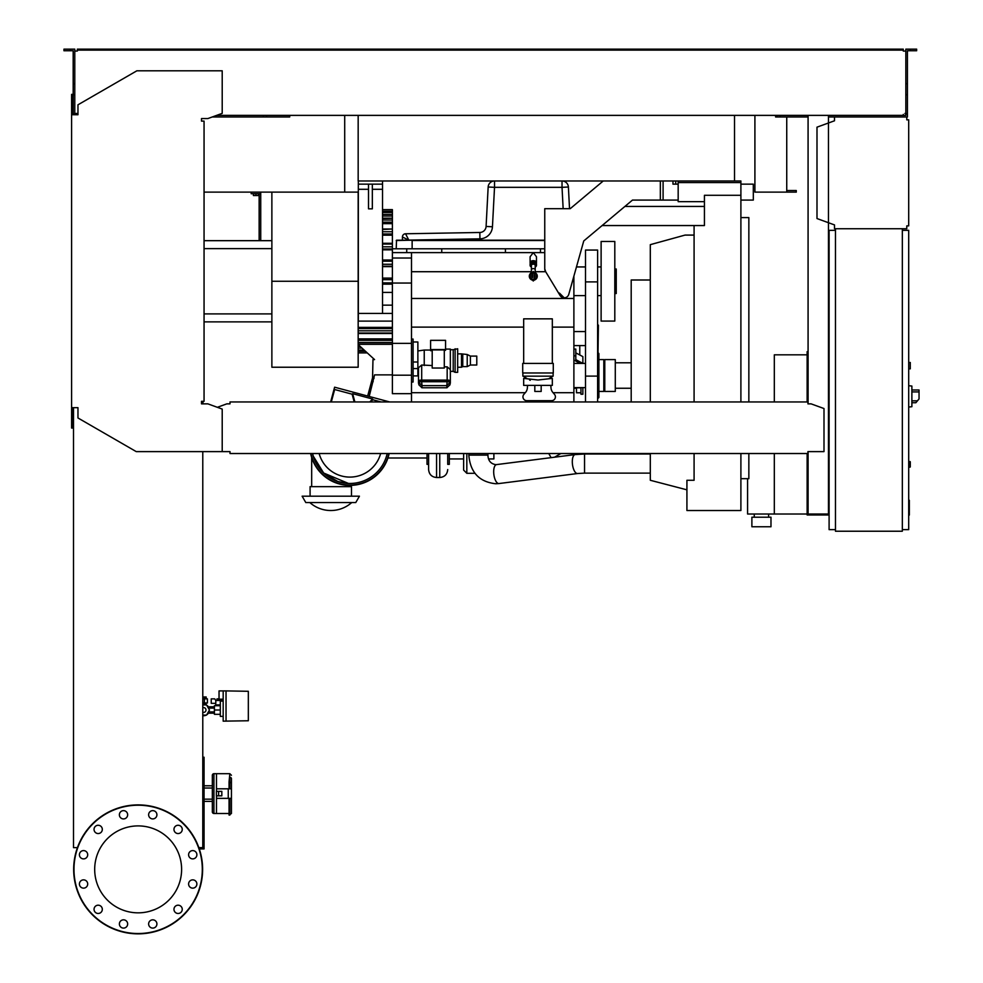 <?xml version="1.0" encoding="UTF-8"?>
<svg xmlns="http://www.w3.org/2000/svg" width="983" height="983" viewBox="0 0 983 983"><rect width="100%" height="100%" fill="white"/><g stroke="black" fill="none" stroke-linecap="round" stroke-linejoin="round"><path stroke-width="1.47" d="M808.075 355.146L807.129 355.146L807.129 401.949M807.129 453.532L807.129 514.981L829.099 514.981M774.321 453.532L774.321 514.023L807.129 514.023M774.321 401.949L774.321 354.826L807.129 354.826M754.268 517.205L754.268 514.023M768.595 517.205L768.595 514.023M751.884 526.765L751.884 517.205L770.979 517.205L770.979 526.765L751.884 526.765M747.584 478.684L747.584 514.023L774.321 514.023M202.781 707.76A2.384 2.384 0 0 1 205.988 710.009A2.384 2.384 0 0 1 202.781 712.257M202.781 704.909L206.541 704.909L209.477 710.009L206.541 715.108L202.781 715.108M248.33 719.716L248.33 715.575M226.041 721.153L226.041 690.902L248.33 691.295L248.33 720.76L223.178 721.153L223.178 690.902L219.037 690.902L219.037 699.183L223.178 699.183M220.315 714.309L214.417 714.309L214.417 705.708L220.315 705.708M220.315 710.009L214.417 710.009M223.178 701.088L220.315 701.088L220.315 716.374L223.178 716.374M223.178 690.902L226.041 690.902M215.695 703.324L215.695 704.909L220.315 704.909M215.793 703.324L211.234 703.324L211.234 698.864L214.773 698.864L215.793 700.461L215.793 703.324M222.281 701.088L223.116 699.183M215.793 700.461L222.281 700.461M204.39 698.225L207.413 698.864L204.39 698.864M202.793 698.913L202.793 703.005L204.39 703.005L204.39 697.008L202.793 697.008L202.793 698.913L204.39 698.913M204.39 703.005L207.413 703.005L207.413 698.864M208.359 713.191A5.726 5.726 0 0 1 206.688 714.825M206.221 715.108A5.726 5.726 0 0 1 202.781 715.685M206.221 704.909A5.726 5.726 0 0 0 202.781 704.332L205.803 704.713M206.172 698.225L206.172 696.959L204.882 696.959L204.882 698.225M204.882 696.959L202.781 696.959M206.688 705.192A5.726 5.726 0 0 1 208.359 706.826M207.634 713.191L214.417 713.191M207.634 706.826L214.417 706.826M216.653 705.708L216.653 704.909M221.064 699.183L221.064 700.461M220.045 699.183L220.045 700.461M219.037 698.864L218.029 698.864L218.029 700.461M218.029 698.864L217.01 698.864L217.01 700.461M834.506 116.977L906.781 116.977L906.781 119.84L908.697 119.84L908.697 225.869L906.781 225.869L906.781 228.732L834.506 228.732L834.506 224.923L816.996 218.545L816.996 127.163L834.506 120.786L834.506 116.977L828.46 116.977M907.739 119.84L906.781 119.84L906.781 117.923M906.781 227.773L906.781 225.869L907.739 225.869M834.506 224.923L834.506 227.773M834.506 117.923L834.506 120.786M908.697 368.834L910.283 368.834L910.283 362.469L908.697 362.469M902.333 529.628L908.697 529.628L908.697 230.329L902.333 230.329M902.333 228.732L902.333 531.225L835.464 531.225L835.464 228.732L902.333 228.732M835.464 230.329L829.099 230.329L829.099 529.628L835.464 529.628M911.88 404.332L911.88 388.42M912.04 402.747L915.837 402.747L919.044 398.926L919.044 390.005L912.04 390.005M908.697 385.705L911.88 386.049L911.88 406.704L908.697 407.048M908.697 461.494L910.283 461.813L910.283 466.9L908.697 467.22M199.291 848.919L204.059 848.919L204.059 757.217L202.781 757.217M202.781 846.363L204.059 846.363M202.781 766.445L204.059 766.445M202.781 760.08L204.059 760.08M358.168 115.38L358.168 180.97L734.522 180.97L734.522 115.38M204.059 192.115L344.701 192.115L344.701 115.38L344.701 190.518M786.744 116.977L786.744 190.518L796.267 190.518L796.291 192.115L754.907 192.115L754.907 115.38L754.907 190.518M212.254 116.977L289.702 116.977L289.702 115.38L289.702 116.977L266.467 116.977L266.467 115.38M775.599 116.977L775.599 115.38L775.599 116.977L776.877 116.977L776.877 115.38M796.267 190.518L796.291 192.115M786.744 192.115L786.744 190.518M908.697 500.249L909.336 500.249L909.336 511.246L908.697 511.246M909.336 509.931L908.697 509.931M909.336 511.246L909.336 515.067L908.697 515.067M909.336 515.067L908.697 515.289M534.088 272.316A3.981 3.981 0 0 1 534.088 280.118M534.088 275.94L534.088 280.204L533.29 279.405A3.182 3.182 0 0 0 534.088 273.139A3.182 3.182 0 0 1 533.29 279.405L532.491 280.204L533.29 280.991L534.088 280.204L534.088 276.764A0.958 0.958 0 0 0 534.088 275.682M532.491 279.307A3.182 3.182 0 0 1 532.491 273.139A3.182 3.182 0 0 0 532.491 279.307M532.491 276.764L532.491 275.682A0.958 0.958 0 0 0 532.491 276.764M532.491 280.118A3.981 3.981 0 0 1 532.491 272.316M535.207 269.846A1.905 1.229 0 0 0 533.29 268.617A1.905 1.229 0 0 0 531.385 269.846L531.385 265.398A1.905 1.229 0 0 1 533.29 264.169A1.905 1.229 0 0 1 535.207 265.398L535.207 272.721M535.207 267.032A3.182 2.052 180 0 0 536.472 265.398A3.182 2.052 180 0 0 533.29 263.346A3.182 2.052 180 0 0 530.107 265.398A3.182 2.052 180 0 0 531.385 267.032M536.263 264.66A3.182 2.052 180 0 0 536.472 263.923A3.182 2.052 180 0 0 533.29 261.883A3.182 2.052 180 0 0 530.107 263.923A3.182 2.052 180 0 0 530.316 264.66M535.047 262.215A1.905 1.229 180 0 0 533.29 261.478A1.905 1.229 180 0 0 531.545 262.215M536.325 263.321A3.182 2.052 180 0 0 536.472 262.707A3.182 2.052 180 0 0 533.29 260.667A3.182 2.052 180 0 0 530.107 262.707A3.182 2.052 180 0 0 530.255 263.321M530.107 262.707L530.107 256.747L533.29 252.619L536.472 256.747L536.472 262.707M535.207 271.713L545.676 271.713L544.754 268.851A4.78 4.78 0 0 0 545.442 271.32L560.089 295.527A4.78 4.78 0 0 0 568.776 294.347L583.755 240.958L632.487 200.077L583.755 240.958L576.468 266.946L585.512 266.946M565.09 297.738L564.181 297.824L559.401 293.057M544.754 268.851L544.754 208.679L570.226 208.679L603.243 180.97M678.172 200.077L632.487 200.077M573.888 401.949L573.888 276.125M585.512 295.6L573.888 295.6M585.512 387.621L573.888 387.621M585.512 363.415L573.888 363.415M585.352 345.586L573.888 345.586M585.352 331.578L573.888 331.578M463.644 453.532L463.644 470.12L466.827 473.302L466.827 453.532M447.72 464.357L447.72 453.532L447.72 464.357L449.305 464.357L449.305 453.532M576.591 454.416L576.591 454.011A9.547 9.547 0 0 1 573.617 453.532M428.613 453.532L428.613 469.555L428.613 464.357L427.027 464.357L427.027 453.532M427.027 457.992L387.929 457.992M488.588 458.938L493.884 458.938L493.884 453.532M348.424 483.427L337.869 481.523L323.64 473.02L313.27 456.149L323.64 473.02L348.424 483.427M312.582 453.532A38.214 38.214 0 0 0 349.887 483.464A38.214 38.214 0 0 1 312.582 453.532L313.27 456.149M311.672 486.646L311.672 457.488M349.887 486.646L349.887 485.369M351.484 496.194L351.484 486.646L310.087 486.646L310.087 496.194M359.434 496.194L302.125 496.194L305.799 502.559L355.76 502.559L359.434 496.194M331.308 401.949L334.65 389.514L352.123 394.195L354.199 401.949M370.628 401.949L372.827 399.749L381.048 401.949M354.863 401.949L352.651 393.679L372.643 399.037L369.731 401.949M389.145 453.532A40.119 40.119 0 0 1 310.628 453.532M310.96 453.532A39.799 39.799 0 0 0 388.813 453.532M392.389 374.879L374.56 374.879L369.203 396.468L389.661 401.949M330.657 401.949L334.613 387.191L367.667 396.051L372.557 377.804L374.093 378.209M371.635 381.269L373.171 381.687M367.667 396.051L369.203 396.468M372.557 377.804L372.975 359.594L374.56 359.594L358.168 344.566M349.887 483.464A38.214 38.214 0 0 0 387.191 453.532A38.214 38.214 0 0 1 349.887 483.464M380.63 453.532A31.837 31.837 0 0 1 319.143 453.532M358.168 346.495L360.282 346.495M358.168 344.308L392.389 344.308L358.168 344.32M411.496 401.949L411.496 393.667L392.389 393.667L392.389 209.625L382.522 209.625M382.522 292.418L392.389 292.418M382.522 284.136L392.389 284.136M382.522 180.97L382.522 313.43L392.389 313.43M372.336 189.301L382.522 189.301M372.336 184.153L372.336 208.838L368.514 208.838L368.514 184.153M382.522 313.43L358.328 313.43L358.328 184.153L382.522 184.153M358.328 189.301L368.514 189.301M358.328 184.153L358.328 180.97M585.512 324.574L585.512 352.59M598.02 352.344L598.401 325.213L597.775 324.574L597.775 352.283M597.615 401.949L597.615 250.063L585.512 250.063L585.512 401.949M601.117 295.6L597.615 295.6M601.117 266.946L597.615 266.946M597.615 352.27L598.88 353.548L598.88 397.488L597.615 398.766M582.87 363.415L575.805 359.631L575.805 349.076L573.888 349.076M575.805 355.821L573.888 355.821M582.87 363.366L582.87 356.62L575.805 352.872M573.888 360.048L580.265 363.415M598.88 359.594L603.82 359.594L603.82 391.443L598.88 391.443M604.778 387.621L603.82 387.621M604.778 363.415L603.82 363.415M604.778 359.594L604.778 391.443L615.284 391.443L615.284 359.594L604.778 359.594M631.197 388.26L615.284 388.26M631.197 362.788L615.284 362.788M650.304 279.995L631.197 279.995L631.197 401.949M601.117 241.474L601.117 321.072L614.805 321.072L614.805 241.474L601.117 241.474M614.805 269.01L616.243 269.01L616.243 293.524L614.805 293.524M392.389 252.619L544.754 252.619M525.278 392.709L411.496 392.709M573.888 392.709L553.085 392.709M550.824 385.385L550.984 387.818A7.962 7.962 0 0 0 552.888 392.487L554.498 394.367A3.821 3.821 0 0 1 551.598 400.671L526.765 400.671A3.821 3.821 0 0 1 523.865 394.367L525.475 392.487A7.962 7.962 0 0 0 527.38 387.818L527.539 385.385M550.32 377.718L550.357 378.381M530.206 380.323L529.542 379.868M537.996 380.016L523.669 378.381L523.669 385.385L552.323 385.385L552.323 378.381L537.996 380.016M534.813 385.385L534.813 391.443L541.178 391.443L541.178 385.385M553.282 372.975L522.71 372.975L522.71 363.415L553.282 363.415L553.282 372.975M552.323 363.415L552.323 318.848L523.669 318.848L523.669 363.415M522.87 372.975L522.87 376.157L553.122 376.157L553.122 372.975M392.389 321.122L358.328 321.122L358.328 313.43M358.168 327.376L392.389 327.376M382.522 211.603L392.389 211.603L382.522 211.652M382.522 218.214L392.389 218.214L382.522 218.435M382.522 229.014L392.389 229.014L382.522 229.481M382.522 243.28L392.389 243.28L382.522 243.489M382.522 260.016L392.389 260.016L382.522 260.065M382.522 305.148L392.389 305.148M411.496 327.118L523.669 327.118M552.323 327.118L573.888 327.118M411.496 393.667L411.496 252.619M411.496 382.043L413.093 382.043L413.093 339.061L411.496 339.061M413.093 375.899L417.873 375.899L417.873 341.986L413.093 341.986M413.093 368.576L417.873 368.576M413.093 362.014L417.873 362.014M418.5 370.247L417.873 370.149M418.819 383.591A3.182 0.823 0 0 1 418.5 383.235L418.5 367.716L421.695 365.025L432.201 365.541M417.873 350.956L424.238 350.046L424.238 365.541M432.201 350.685L430.603 350.685L430.603 349.567L445.569 349.567L445.569 350.292L444.291 350.292M444.291 349.923L432.201 349.923L432.201 368.035L444.291 368.035L444.291 349.923M430.603 349.567L430.603 340.339L445.569 340.339L445.569 349.567M444.291 366.831L447.167 366.831L450.349 369.596L450.349 383.235L450.349 371.906M418.5 380.925A3.182 0.823 0 0 1 421.695 380.102L447.167 380.102A3.182 0.823 0 0 1 450.349 380.925M418.819 383.235L418.819 384.771L422.002 387.769L418.819 384.771M418.819 382.461L422.002 385.619L421.695 381.723A2.863 0.737 180 0 0 418.819 382.461L418.819 380.925A2.863 0.737 0 0 1 421.695 380.188L447.167 380.188A2.863 0.737 0 0 1 450.03 380.925L450.03 383.235M421.842 387.769L447.007 387.769M447.167 380.188L446.847 385.619L450.03 382.461A2.863 0.737 180 0 0 447.167 381.723L421.695 381.723L421.695 380.188M450.03 384.771L446.847 387.769L450.03 384.771L450.03 380.925M445.569 349.088L450.349 349.088L450.349 369.596M455.117 348.768L455.117 372.336L457.673 372.336L457.673 348.768L453.212 349.727L453.212 371.377L450.349 371.377M453.212 349.727L450.349 349.727M455.117 372.336L453.212 371.377M470.402 356.092L470.402 365.012L476.78 365.012L476.78 356.092L470.402 356.092L467.22 354.507L461.494 353.868L461.494 367.237L457.673 367.237M461.494 353.868L457.673 353.868M462.76 354.507L462.76 366.61L461.494 367.237M467.22 354.507L467.22 366.61L462.76 366.61M470.402 365.012L467.22 366.61M392.389 375.199L411.496 375.199M392.389 343.362L411.496 343.362M392.389 283.055L411.496 283.055M392.389 258.025L411.496 258.025M544.754 248.797L406.729 248.797L406.729 252.619M406.729 248.797L392.389 248.797M441.748 248.797L441.748 252.619M505.434 248.797L505.434 252.619M540.453 248.797L540.453 252.619M396.21 248.797L396.53 240.196L544.754 240.196M396.21 240.516L412.135 240.196M405.549 233.77L408.793 240.085L479.95 238.844A12.742 12.742 0 0 0 492.446 226.778L486.094 226.446L488.158 187.003L486.094 226.446A6.365 6.365 0 0 1 479.839 232.48A6.365 6.365 0 0 0 486.094 226.446A6.365 6.365 0 0 1 479.839 232.48L405.549 233.77A3.182 3.182 0 0 0 402.428 236.952L408.793 240.196L402.428 240.196L402.428 236.952A3.182 3.182 0 0 1 405.549 233.77A3.182 3.182 0 0 0 402.428 236.952L402.428 240.196M569.526 208.679L568.395 187.003L562.03 187.335L562.03 180.97A6.365 6.365 0 0 1 568.395 187.003A6.365 6.365 0 0 0 562.03 180.97M492.446 226.778L494.523 187.335L488.158 187.003A6.365 6.365 0 0 1 494.523 180.97A6.365 6.365 0 0 0 488.158 187.003M358.168 338.902L392.389 338.902M382.522 278.091L392.389 278.091M392.389 266.651L382.522 266.651M392.389 249.842L382.522 249.842M392.389 235.17L382.522 235.17M392.389 223.645L382.522 223.645M392.389 216.039L382.522 216.039M358.168 352.909L367.273 352.909M580.953 387.621L580.953 394.244L582.87 394.22L582.87 387.621M582.87 394.22L580.953 394.244M576.505 392.77L580.953 392.77L576.505 392.77L576.505 387.621M579.847 363.194L576.505 363.415M576.505 388.26L573.888 388.26M579.773 345.586L579.773 354.986M740.899 200.077L753.31 200.077L753.31 184.153L740.899 184.153M678.172 184.153L672.962 184.153L672.962 180.97M675.726 180.97L675.726 184.153M734.522 180.97L740.899 180.97L740.899 195.298L704.43 195.298L704.43 225.549L694.084 225.549L694.084 401.949M694.084 453.532L694.084 480.282L686.92 480.282L686.92 510.521L740.899 510.521L740.899 453.532M740.899 401.949L740.899 195.298M678.172 180.97L678.172 201.662L704.43 201.662M740.899 478.684L748.849 478.684L748.849 453.532M748.849 401.949L748.849 217.587L740.899 217.587M650.304 401.949L650.304 244.656L685.016 235.097L694.084 235.097M686.92 489.829L650.304 480.282L650.304 453.532M678.172 182.568L740.899 182.568M271.873 281.273L271.873 367.237L358.168 367.237L358.168 281.273L271.873 281.273L271.873 192.115M344.701 192.115L358.168 192.115L358.168 281.273M253.405 193.712L253.405 195.556L258.504 195.556L258.504 193.712M255.961 193.712L255.961 195.556M260.728 240.675L260.728 193.712L251.181 193.712L251.181 192.115M260.728 193.712L260.728 192.115M259.143 193.712L259.143 240.675M271.873 321.871L204.059 321.871M271.873 313.909L204.059 313.909M271.873 248.638L204.059 248.638M271.873 240.675L204.059 240.675M229.051 813.494L216.469 813.494L216.469 798.368L231.435 798.368L231.435 808.591M231.435 778.597L231.435 788.821L231.435 778.597A1.597 1.302 0 0 0 229.85 777.295L229.85 781.94L229.051 781.94L229.85 773.695L216.469 773.695L216.469 791.364M218.595 795.825L221.826 795.825L221.826 791.364L216.371 791.364L216.371 795.825L218.595 795.825L218.595 791.364M229.051 781.94L229.051 788.821M228.253 798.368L228.253 788.821L231.435 788.821L231.435 813.064M228.253 788.821L216.469 788.821L216.469 773.695L213.925 773.695A1.597 1.597 0 0 0 212.34 775.28L212.34 811.897A1.597 1.597 0 0 0 213.925 813.494L216.469 813.494L216.469 795.825M229.85 788.821L229.85 781.94L231.435 783.07M229.051 798.368L229.051 815.079L231.435 813.494M204.059 799.167L212.34 799.167L212.34 775.28M212.34 799.167L212.34 801.391L204.059 801.391M212.34 788.022L204.059 788.022M212.34 785.786L204.059 785.786M181.609 869.377A43.461 43.461 0 0 1 138.148 912.838A43.461 43.461 0 0 1 94.687 869.377A43.461 43.461 0 0 1 138.148 825.904A43.461 43.461 0 0 1 181.609 869.377M148.63 923.959A4.141 4.141 0 0 1 152.77 919.83A4.141 4.141 0 0 1 156.911 923.959A4.141 4.141 0 0 1 152.77 928.099A4.141 4.141 0 0 1 148.63 923.959M119.938 921.894A4.141 4.141 0 0 1 125.591 920.383A4.141 4.141 0 0 1 127.102 926.035A4.141 4.141 0 0 1 121.45 927.547A4.141 4.141 0 0 1 119.938 921.894M96.113 905.748A4.141 4.141 0 0 1 101.765 907.272A4.141 4.141 0 0 1 100.254 912.924A4.141 4.141 0 0 1 94.601 911.401A4.141 4.141 0 0 1 96.113 905.748A4.141 4.141 0 0 0 94.601 911.401A4.141 4.141 0 0 0 100.254 912.924M83.555 879.859A4.141 4.141 0 0 1 87.696 884A4.141 4.141 0 0 1 83.555 888.14A4.141 4.141 0 0 1 79.414 884A4.141 4.141 0 0 1 83.555 879.859M85.619 851.155A4.141 4.141 0 0 1 87.143 856.82A4.141 4.141 0 0 1 81.478 858.331A4.141 4.141 0 0 1 79.967 852.679A4.141 4.141 0 0 1 85.619 851.155M101.765 827.342A4.141 4.141 0 0 1 100.254 832.994A4.141 4.141 0 0 1 94.601 831.483A4.141 4.141 0 0 1 96.113 825.818A4.141 4.141 0 0 1 101.765 827.342M127.655 814.784A4.141 4.141 0 0 1 123.514 818.925A4.141 4.141 0 0 1 119.373 814.784A4.141 4.141 0 0 1 123.514 810.643A4.141 4.141 0 0 1 127.655 814.784M156.358 816.848A4.141 4.141 0 0 1 150.706 818.36A4.141 4.141 0 0 1 149.183 812.708A4.141 4.141 0 0 1 154.847 811.196A4.141 4.141 0 0 1 156.358 816.848M180.184 832.994A4.141 4.141 0 0 1 174.519 831.483A4.141 4.141 0 0 1 176.043 825.818A4.141 4.141 0 0 1 181.695 827.342A4.141 4.141 0 0 1 180.184 832.994M192.742 858.884A4.141 4.141 0 0 1 188.601 854.743A4.141 4.141 0 0 1 192.742 850.602A4.141 4.141 0 0 1 196.883 854.743A4.141 4.141 0 0 1 192.742 858.884M190.665 887.588A4.141 4.141 0 0 1 189.154 881.935A4.141 4.141 0 0 1 194.806 880.412A4.141 4.141 0 0 1 196.317 886.064A4.141 4.141 0 0 1 190.665 887.588M174.519 911.401A4.141 4.141 0 0 1 176.043 905.748A4.141 4.141 0 0 1 181.695 907.272A4.141 4.141 0 0 1 180.184 912.924A4.141 4.141 0 0 1 174.519 911.401M138.148 804.893A64.473 64.473 0 0 0 73.664 869.377A64.473 64.473 0 0 0 138.148 933.85A64.473 64.473 0 0 0 202.621 869.377A64.473 64.473 0 0 0 138.148 804.893A64.473 64.473 0 0 1 202.621 869.377A64.473 64.473 0 0 1 138.148 933.85M230.01 451.996L230.01 453.532L807.915 453.532L807.915 451.996M202.781 403.853L203.1 401.31M71.599 407.675L77.964 407.675L77.964 417.972L136.232 451.615L222.207 451.615L222.207 409.075L207.88 403.853L201.503 403.853L201.503 401.31L204.059 401.31L204.059 121.106L201.503 121.106L201.503 118.562L207.88 118.562L222.207 113.352L222.207 70.801L136.87 70.801L77.964 104.812L77.964 114.741L71.599 114.741L71.599 428.06L72.558 428.06L72.558 407.675L73.504 407.675L73.504 847.641L77.436 847.641M75.74 113.463L77.325 113.463L77.325 114.741L74.782 114.741L74.782 83.653L73.184 83.653L73.184 114.741L72.558 114.741L72.558 94.368L71.599 94.368L71.599 114.741M807.915 402.907L807.915 401.949L807.915 402.907M807.915 401.949L230.01 401.949L230.01 403.853L226.827 403.853L217.354 407.306M230.01 401.949L230.01 403.853M807.915 451.615L824 451.615L824 408.547L811.098 403.853L807.915 403.853M222.207 451.615L230.01 451.615M202.781 451.615L202.781 847.641L198.849 847.641M70.481 50.747L70.481 49.15L63.956 49.15L63.956 50.747L73.184 50.747L73.184 83.653M263.284 116.977L263.284 115.38M73.184 113.782L74.782 113.782M73.184 94.687L74.782 94.687L74.782 49.15L70.481 49.15M910.123 50.747L910.123 49.15L916.66 49.15L916.66 50.747L907.42 50.747L907.42 113.782L905.835 113.782L905.835 115.38L903.279 115.38L903.279 114.421M829.099 351.644L828.46 351.644M808.075 351.644L807.129 351.644L807.129 355.146M808.075 378.062L807.129 378.062M828.46 375.838L829.099 375.838M828.46 355.146L829.099 355.146M808.075 115.38L808.075 403.853M808.075 451.615L808.075 514.023L828.46 514.023L828.46 115.38M828.46 490.787L829.099 490.787M828.46 511.479L829.099 511.479M808.075 511.479L807.129 511.479M808.075 488.551L807.129 488.551M77.325 50.108L82.105 50.108L82.105 49.15L77.325 49.15L77.325 51.055L75.74 51.055M904.876 51.055L903.279 51.055L905.835 51.055L905.835 113.782M808.075 116.977L776.877 116.977M907.42 113.782L907.42 116.977L906.781 116.977M905.835 113.463L904.876 113.463M216.629 115.38L903.279 115.38M903.279 51.055L903.279 50.108L82.105 50.108M74.782 51.055L77.325 51.055M77.325 114.421L77.325 113.463L74.782 113.463M82.105 49.15L898.511 49.15L898.511 50.108M898.511 49.15L903.279 49.15L903.279 50.108M905.835 51.055L905.835 49.15L910.123 49.15M780.06 116.977L780.06 115.38M907.42 94.687L905.835 94.687M907.42 83.653L905.835 83.653M917.446 400.831L912.04 400.831M912.04 391.922L919.044 391.922M909.975 461.494L909.975 467.22M909.336 505.754L908.697 505.754M909.336 501.576L908.697 501.576M534.088 277.673A1.659 1.659 0 0 0 534.088 274.761M532.491 274.761A1.659 1.659 0 0 0 532.491 277.673M531.385 271.713L411.496 271.713M660.343 180.97L660.343 200.077M411.496 298.476L573.888 298.476M498.971 483.55L577.586 473.523A9.547 3.932 -97.3 0 1 572.303 461.715A9.547 3.932 -97.3 0 1 572.364 460.13A9.547 3.932 -97.3 0 1 575.178 454.576L496.55 464.603A9.547 3.932 -97.3 0 0 493.749 470.157A9.547 3.932 -97.3 0 0 498.762 483.562A9.547 3.932 -97.3 0 0 498.971 483.55L495.751 483.759C479.249 481.928 470.267 472.368 468.817 455.104L487.912 455.104C488.121 460.622 490.726 463.804 495.751 464.652L496.55 464.603A9.547 3.932 -97.3 0 1 496.759 464.59M650.304 473.118L584.541 473.118L584.541 454.011L575.178 454.576M554.498 457.218L560.875 453.532M439.757 453.532L439.757 477.517C444.599 477.05 447.253 474.396 447.72 469.555M439.757 477.517L436.575 477.517L436.575 453.532M358.168 350.059L364.165 350.059M358.168 350.882L365.062 350.882M358.168 348.105L362.039 348.105M358.168 344.111L392.389 344.111M597.615 281.9L585.512 281.9M597.615 376.108L585.512 376.108M421.695 380.102L421.695 365.025M447.167 380.102L447.167 366.831M422.002 387.769L422.002 385.619L446.847 385.619L446.847 387.769L422.002 387.769M412.135 248.797L412.135 240.516L544.754 240.516M479.95 238.844L479.839 232.48M494.523 180.97L494.523 187.335L562.03 187.335L563.148 208.679M358.168 340.339L392.389 340.339M358.168 342.514L392.389 342.514M358.168 328.555L392.389 328.555M358.168 330.804L392.389 330.804M358.168 333.053L392.389 333.053M382.522 279.676L392.389 279.676M382.522 282.858L392.389 282.858M382.522 261.195L392.389 261.195M382.522 266.221L392.389 266.221M382.522 264.267L392.389 264.267M382.522 244.067L392.389 244.067M382.522 249.006L392.389 249.006M382.522 246.831L392.389 246.831M382.522 233.991L392.389 233.991M382.522 231.742L392.389 231.742M382.522 222.195L392.389 222.195M382.522 220.02L392.389 220.02M382.522 214.429L392.389 214.429M382.522 212.475L392.389 212.475M382.522 211.222L392.389 211.222M358.168 351.324L365.541 351.324M580.953 387.83L576.505 387.83M663.095 200.077L663.095 180.97M229.85 798.368L229.85 815.079M213.925 773.695L213.925 813.494M138.148 933.531A64.165 64.165 0 0 1 73.983 869.377A64.165 64.165 0 0 1 138.148 805.212A64.165 64.165 0 0 1 202.301 869.377A64.165 64.165 0 0 1 138.148 933.531M202.781 707.625L203.592 707.625M202.781 712.392L203.592 712.392M204.39 697.008L202.793 697.008M205.988 704.799L205.988 703.005M214.417 711.913L208.371 711.913M214.417 708.092L208.371 708.092M531.385 269.846L531.385 272.721M532.491 276.223L532.491 272.242L532.491 276.223M533.29 271.443L532.491 272.242L533.29 273.028L534.088 272.242L533.29 271.443M534.088 276.223L534.088 272.242L534.088 276.223M536.472 263.923L536.472 265.398M530.107 263.923L530.107 265.398M624.893 206.442L704.43 206.442M602.124 225.549L694.084 225.549M487.912 453.532L487.912 455.104M577.586 473.523L584.541 473.118M468.817 453.532L468.817 455.104M650.304 454.011L576.591 454.011M474.936 473.302L466.827 473.302M463.644 458.938L449.305 458.938M548.747 453.532L551.119 457.648M436.575 477.517C431.734 477.05 429.092 474.396 428.613 469.555M309.842 502.559A31.53 31.53 0 0 0 351.73 502.559M358.168 350.943L365.123 350.943M526.716 378.381L523.189 376.157M549.276 378.381L552.802 376.157M424.238 350.046L430.603 350.046M358.168 333.52L392.389 333.52M229.85 773.695L231.435 775.28"/></g></svg>
